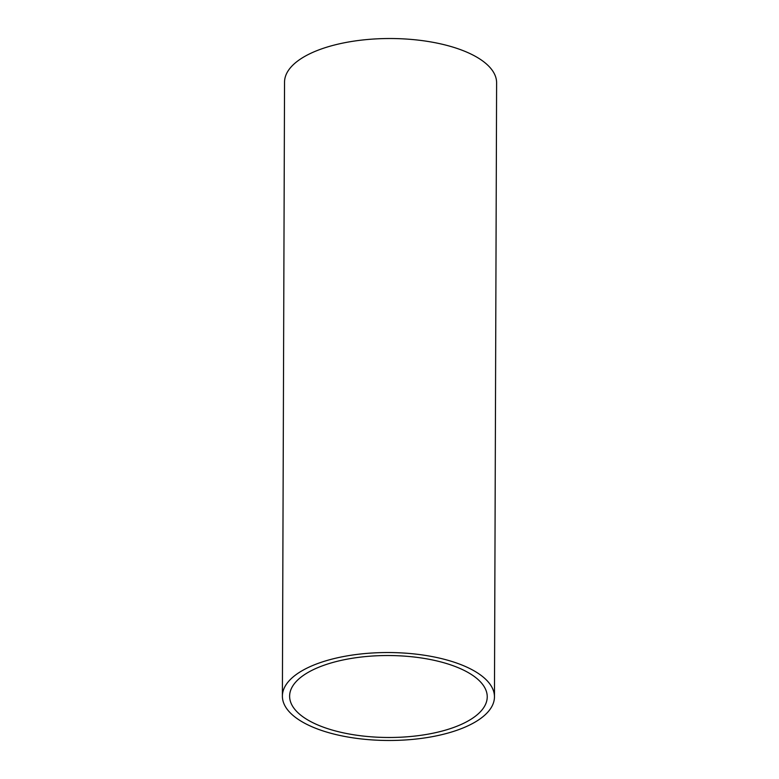 <?xml version="1.0" encoding="UTF-8"?>
<svg xmlns="http://www.w3.org/2000/svg" width="779" height="779" viewBox="0 0 779 779"><rect width="100%" height="100%" fill="white"/><g stroke="black" fill="none" stroke-linecap="round" stroke-linejoin="round"><path stroke-width="1.17" d="M452.18 665.393A98.806 40.975 0.2 0 1 487.235 696.854A98.806 40.975 0.2 0 1 429.979 733.808A98.806 40.975 0.2 0 1 324.677 727.635A98.806 40.975 0.2 0 1 289.622 696.163A98.806 40.975 0.2 0 1 346.879 659.209A98.806 40.975 0.2 0 1 452.18 665.393M282.387 696.144L284.539 82.116A106.041 43.975 0.2 0 1 345.983 42.465A106.041 43.975 0.2 0 1 458.987 49.096A106.041 43.975 0.2 0 1 496.613 82.856L494.461 696.884A106.041 43.975 0.2 0 1 433.017 736.535A106.041 43.975 0.2 0 1 320.013 729.904A106.041 43.975 0.2 0 1 282.387 696.144A106.041 43.975 0.2 0 1 343.841 656.483A106.041 43.975 0.2 0 1 456.845 663.114A106.041 43.975 0.2 0 1 494.461 696.884"/></g></svg>
